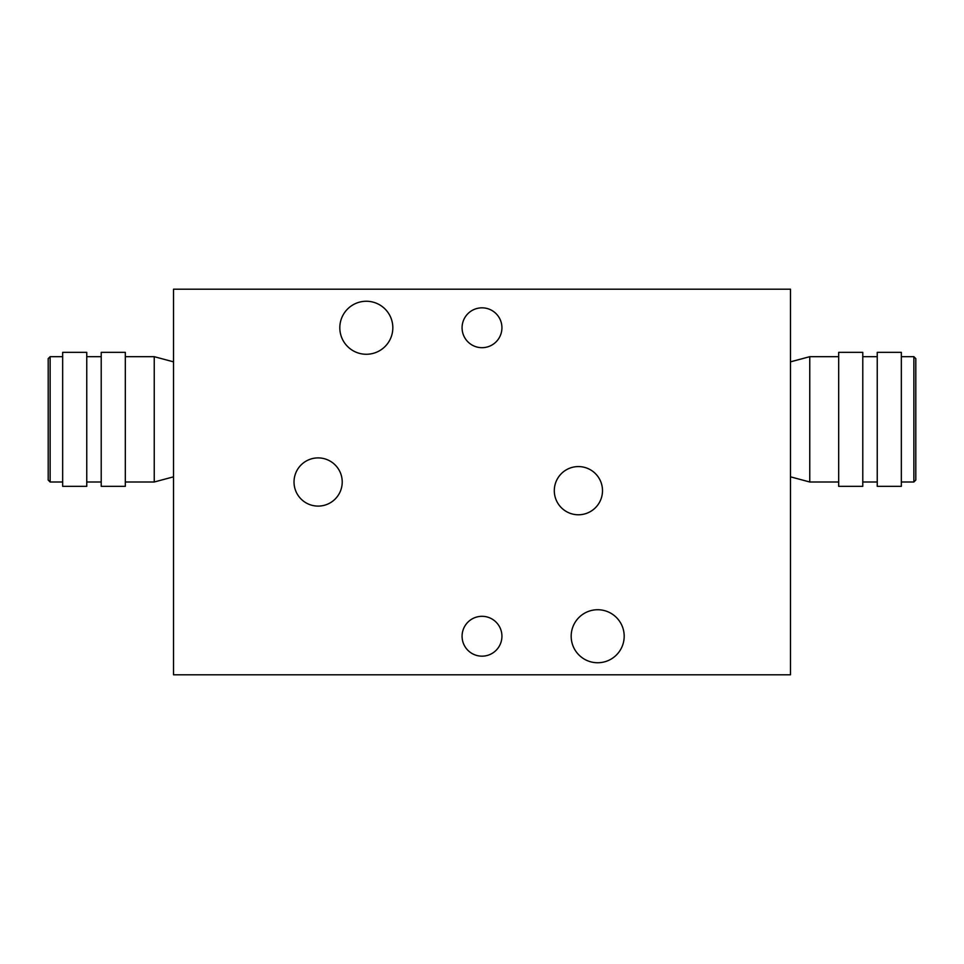 <?xml version="1.0" encoding="UTF-8"?>
<svg xmlns="http://www.w3.org/2000/svg" width="964" height="964" viewBox="0 0 964 964"><rect width="100%" height="100%" fill="white"/><g stroke="black" fill="none" stroke-linecap="round" stroke-linejoin="round"><path stroke-width="1.45" d="M173.52 289.2L790.48 289.2L790.48 674.8L173.52 674.8L173.52 289.2M790.48 361.849L809.76 356.68L809.76 482L790.48 476.831M838.68 356.68L809.76 356.68M838.68 486.338L838.68 352.342L862.78 352.342L862.78 486.338L838.68 486.338M877.24 356.68L862.78 356.68M877.24 486.338L877.24 352.342L901.34 352.342L901.34 486.338L877.24 486.338M913.872 356.68L913.872 482L915.8 480.072L915.8 358.608L913.872 356.68L901.34 356.68M173.52 361.849L154.24 356.68L154.24 482L173.52 476.831M125.32 356.68L154.24 356.68M125.32 352.342L125.32 486.338L101.22 486.338L101.22 352.342L125.32 352.342M86.76 356.68L101.22 356.68M86.76 352.342L86.76 486.338L62.66 486.338L62.66 352.342L86.76 352.342M50.128 356.68L48.2 358.608L48.2 480.072L50.128 482L50.128 356.68L62.66 356.68M342.22 482A24.1 24.1 0 0 1 306.07 502.871A24.1 24.1 0 0 1 306.07 461.129A24.1 24.1 0 0 1 342.22 482M602.5 490.676A24.1 24.1 0 0 1 566.35 511.547A24.1 24.1 0 0 1 566.35 469.805A24.1 24.1 0 0 1 602.5 490.676M501.931 636.24A19.931 19.931 0 0 1 472.035 653.496A19.931 19.931 0 0 1 472.035 618.984A19.931 19.931 0 0 1 501.931 636.24M501.931 327.76A19.931 19.931 0 0 1 472.035 345.016A19.931 19.931 0 0 1 472.035 310.504A19.931 19.931 0 0 1 501.931 327.76M624.19 636.24A26.51 26.51 0 0 1 584.425 659.195A26.51 26.51 0 0 1 584.425 613.285A26.51 26.51 0 0 1 624.19 636.24M392.83 327.76A26.51 26.51 0 0 1 353.065 350.715A26.51 26.51 0 0 1 353.065 304.805A26.51 26.51 0 0 1 392.83 327.76M838.68 482L809.76 482M877.24 482L862.78 482M913.872 482L901.34 482M125.32 482L154.24 482M86.76 482L101.22 482M50.128 482L62.66 482"/></g></svg>
